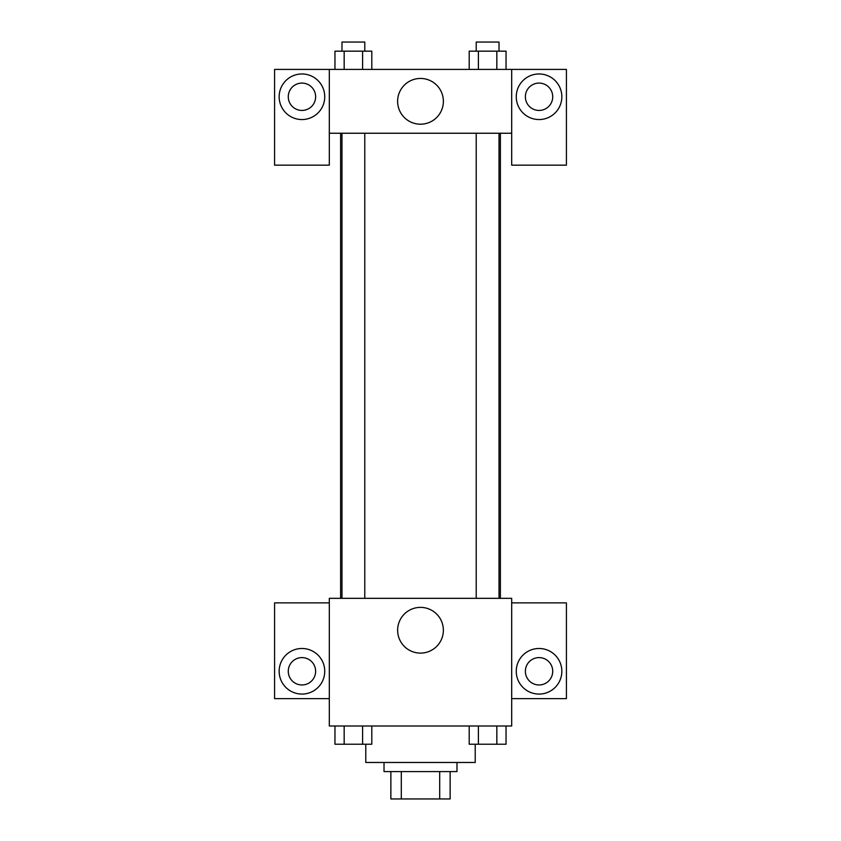 <?xml version="1.0" encoding="UTF-8"?>
<svg xmlns="http://www.w3.org/2000/svg" width="841" height="841" viewBox="0 0 841 841"><rect width="100%" height="100%" fill="white"/><g stroke="black" fill="none" stroke-linecap="round" stroke-linejoin="round"><path stroke-width="1.26" d="M439.696 771.596L439.696 798.95L390.865 798.95L390.865 771.596M439.696 798.95L450.135 798.95L450.135 771.596L450.135 798.95M456.978 762.472L456.978 771.596L384.022 771.596L384.022 762.472M401.304 771.596L401.304 798.95M365.782 744.232L365.782 762.472L475.218 762.472L475.218 744.232M511.696 725.993L329.304 725.993L329.304 598.329L511.696 598.329L511.696 725.993M301.951 694.077A22.802 22.802 0 0 1 282.208 659.88A22.802 22.802 0 0 1 321.693 659.88A22.802 22.802 0 0 1 301.951 694.077M329.304 698.64L274.587 698.64L274.587 602.881L329.304 602.881M288.274 671.276A13.677 13.677 0 0 1 301.951 657.599A13.677 13.677 0 0 1 315.627 671.276A13.677 13.677 0 0 1 301.951 684.963A13.677 13.677 0 0 1 288.274 671.276M420.5 653.11A22.875 22.875 0 0 1 400.694 618.808A22.875 22.875 0 0 1 440.306 618.808A22.875 22.875 0 0 1 420.5 653.11M539.049 694.077A22.802 22.802 0 0 1 519.307 659.88A22.802 22.802 0 0 1 558.792 659.88A22.802 22.802 0 0 1 539.049 694.077M511.696 698.64L566.413 698.64L566.413 602.881L511.696 602.881M525.373 671.276A13.677 13.677 0 0 1 539.049 657.599A13.677 13.677 0 0 1 552.726 671.276A13.677 13.677 0 0 1 539.049 684.963A13.677 13.677 0 0 1 525.373 671.276M500.384 133.246L500.384 598.329M476.216 598.329L476.216 133.246M364.784 133.246L364.784 598.329M511.696 133.246L511.696 165.162L566.413 165.162L566.413 69.404L511.696 69.404L511.696 133.246L329.304 133.246L329.304 165.162L274.587 165.162L274.587 69.404L329.304 69.404L329.304 133.246M315.627 96.768A13.677 13.677 0 0 1 301.951 110.444A13.677 13.677 0 0 1 288.274 96.768A13.677 13.677 0 0 1 301.951 83.091A13.677 13.677 0 0 1 315.627 96.768M301.951 119.559A22.802 22.802 0 0 1 282.208 85.362A22.802 22.802 0 0 1 321.693 85.362A22.802 22.802 0 0 1 301.951 119.559M552.726 96.768A13.677 13.677 0 0 1 532.216 108.615A13.677 13.677 0 0 1 532.216 84.92A13.677 13.677 0 0 1 552.726 96.768M539.049 119.559A22.802 22.802 0 0 1 519.307 85.362A22.802 22.802 0 0 1 558.792 85.362A22.802 22.802 0 0 1 539.049 119.559M511.696 69.404L329.304 69.404M397.625 101.33A22.875 22.875 0 0 1 431.938 81.514A22.875 22.875 0 0 1 431.938 121.136A22.875 22.875 0 0 1 397.625 101.33M506.04 69.404L506.04 51.164L469.194 51.164L469.194 69.404M496.831 51.164L496.831 69.404M478.403 51.164L478.403 69.404M476.216 51.164L476.216 42.05L499.018 42.05L499.018 51.164M371.806 69.404L371.806 51.164L334.96 51.164L334.96 69.404M362.597 51.164L362.597 69.404M344.169 51.164L344.169 69.404M341.982 51.164L341.982 42.05L364.784 42.05L364.784 51.164M506.04 725.993L506.04 744.232L469.194 744.232L469.194 725.993M496.831 725.993L496.831 744.232M478.403 725.993L478.403 744.232M499.018 744.232L476.216 744.232M371.806 725.993L371.806 744.232L334.96 744.232L334.96 725.993M362.597 725.993L362.597 744.232M344.169 725.993L344.169 744.232M364.784 744.232L341.982 744.232M340.616 133.246L340.616 598.329M499.018 598.329L499.018 133.246M341.982 133.246L341.982 598.329"/></g></svg>
